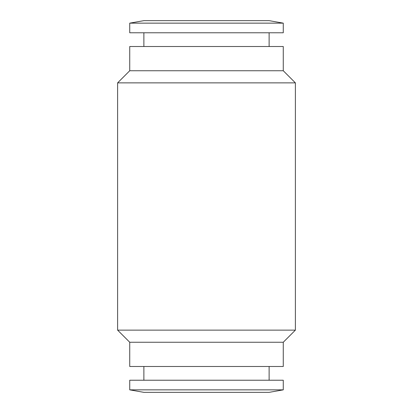 <?xml version="1.0" encoding="UTF-8"?>
<svg xmlns="http://www.w3.org/2000/svg" width="413" height="413" viewBox="0 0 413 413"><rect width="100%" height="100%" fill="white"/><g stroke="black" fill="none" stroke-linecap="round" stroke-linejoin="round"><path stroke-width="0.62" d="M129.734 70.747L129.734 46.509L283.266 46.509L283.266 70.747L295.383 82.868L295.383 330.132L283.266 342.253L283.266 366.491L129.734 366.491L129.734 342.253L117.617 330.132L117.617 82.868L129.734 70.747L283.266 70.747M117.617 82.868L295.383 82.868M117.617 330.132L295.383 330.132M129.734 342.253L283.266 342.253M129.734 23.143L143.879 20.65L269.121 20.65L283.266 23.143L283.266 32.772L129.734 32.772L129.734 23.143L283.266 23.143M143.879 46.509L143.879 32.772M269.121 32.772L269.121 46.509M143.879 380.228L143.879 366.491M269.121 366.491L269.121 380.228M129.734 389.857L129.734 380.228L283.266 380.228L283.266 389.857L269.121 392.35L143.879 392.35L129.734 389.857L283.266 389.857"/></g></svg>
